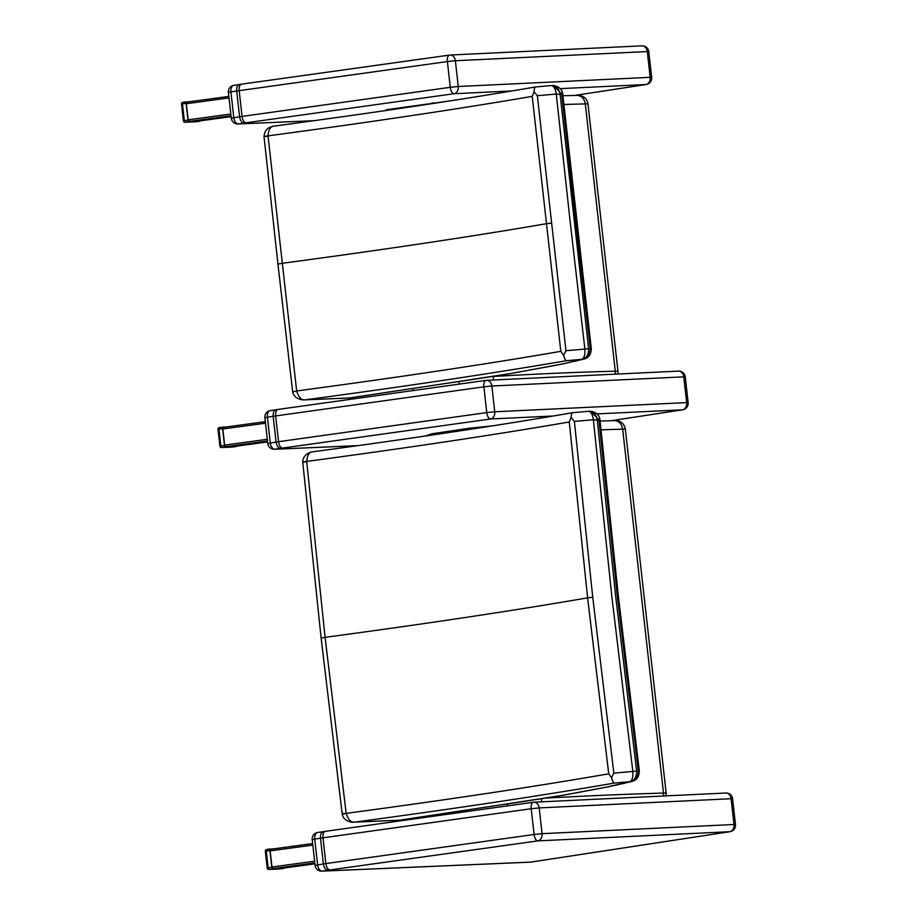 <?xml version="1.0" encoding="UTF-8"?>
<svg xmlns="http://www.w3.org/2000/svg" width="917" height="917" viewBox="0 0 917 917"><rect width="100%" height="100%" fill="white"/><g stroke="black" fill="none" stroke-linecap="round" stroke-linejoin="round"><path stroke-width="1.38" d="M493.369 379.982L493.449 376.337M412.49 388.407L413.108 390.55M615.261 374.147L615.296 371.225A844.546 44.199 173.6 0 0 493.461 376.451A25.963 1.364 173.6 0 0 492.372 376.509M387.089 109.662L384.659 110.705M576.3 95.448C581.149 95.288 584.152 98.119 585.31 103.919A12.976 0.676 -6.4 0 1 587.98 104.034C586.444 94.749 577.848 95.311 576.908 95.379L562.912 95.735M563.84 104.504A844.546 44.199 -6.4 0 1 585.31 103.919L615.296 371.225A12.976 0.676 173.6 0 1 617.966 371.339L617.898 374.021M349.973 397.921L305.223 399.835C301.567 400.454 298.713 397.497 296.661 390.963L292.672 391.868L296.661 390.963C399.48 377.208 487.535 364.003 560.814 351.337L563.634 355.303C564.585 358.788 565.537 360.587 566.465 360.702L581.71 359.361C584.175 358.272 585.229 354.833 584.863 349.056L565.949 350.718L563.634 355.303M581.71 359.361L563.817 363.682L513.875 373.013L450.912 382.698A9.732 5.296 81.7 0 0 451.233 382.664L348.953 398.047M582.054 359.338C586.467 358.215 588.657 354.661 588.645 348.678L584.863 349.056L570.133 221.478L556.264 94.061L562.568 94.428L561.743 93.947L575.589 221.169L590.307 348.575L588.634 348.666L560.069 93.924C558.762 88.124 555.851 85.35 551.358 85.59L551.931 85.579M582.639 359.326C587.579 358.352 590.124 354.764 590.307 348.575M591.075 348.598L590.296 348.54M582.696 359.338L586.089 358.329M296.638 390.802L268.039 135.854C370.869 122.11 458.924 108.951 532.215 96.354L534.072 91.757L537.351 95.723L556.264 94.05C555.347 88.41 553.593 85.59 551.002 85.613L553.318 85.499L561.743 93.924M532.215 96.354L560.814 351.337M537.351 95.723L565.949 350.718M264.027 136.495L268.039 135.854C268.612 129.159 270.779 125.904 274.527 126.088L274.103 126.122C375.592 112.527 462.753 99.472 535.562 86.955L535.757 86.955C534.829 86.828 534.267 88.422 534.072 91.757M264.073 136.988A6.488 0.573 -6.1 0 1 264.062 136.977L264.027 136.484C264.555 131.269 266.939 128.059 271.157 126.844L274.103 126.122M551.22 223.152L546.085 223.771C472.794 236.403 384.75 249.584 281.955 263.328L277.943 264.096L264.062 136.977A6.488 0.573 -6.1 0 1 268.062 136.025M314.336 120.666L238.454 123.933L244.163 123.061C241.779 122.775 240.254 120.689 239.589 116.78L231.29 118.213A6.488 6.488 0 0 0 238.019 123.978L238.019 123.978A6.488 5.158 -92.5 0 0 238.454 123.933A6.488 3.932 -98.7 0 1 233.801 117.663L230.912 91.895L236.689 91.012C236.483 87.092 237.526 84.891 239.83 84.421L233.869 85.315A6.488 6.488 0 0 0 228.402 92.457L230.912 91.895A6.488 3.932 -98.7 0 1 233.869 85.315L233.869 85.315A6.488 3.932 -98.7 0 1 234.122 85.292M574.741 95.425L646.198 84.513A6.488 3.932 -98.7 0 1 645.946 84.536A6.488 5.021 -92.7 0 0 650.187 77.326L458.259 86.507A6.488 5.021 87.3 0 1 454.018 93.717A6.488 2.992 -98 0 1 450.293 87.31L242.065 116.413A42.32 2.212 173.6 0 0 239.589 116.78L236.689 91.012A42.32 2.212 -6.4 0 1 239.177 90.645L242.065 116.413C242.696 120.322 244.002 122.442 246.008 122.798L454.018 93.717L512.007 90.943M449.33 55.123L241.675 84.146C239.761 84.57 238.924 86.737 239.177 90.645L447.393 61.554A6.488 2.992 -98 0 1 449.502 55.089L449.502 55.089A6.488 2.992 -98 0 1 449.685 55.077A6.488 5.021 87.3 0 1 450.098 55.031L450.098 55.031A6.488 5.021 87.3 0 1 455.371 60.74L647.299 51.558A6.488 5.021 -92.7 0 0 642.015 45.85L450.098 55.031A6.488 6.488 0 0 0 449.502 55.089L239.578 84.444M646.198 84.513A6.488 6.488 0 0 0 651.666 77.372L650.187 77.326L647.299 51.558L648.778 51.604A6.488 6.488 0 0 0 642.015 45.85M458.259 86.507L450.293 87.31L447.393 61.554L455.371 60.74L458.259 86.507M399.858 820.188L354.799 822.125C351.142 822.744 348.265 819.832 346.179 813.379L342.167 813.734L342.259 814.319L346.179 813.379C448.642 799.624 536.158 786.442 608.728 773.822L611.536 777.742C612.51 781.169 613.473 782.946 614.436 783.061L629.738 781.708C632.157 780.619 633.188 777.203 632.833 771.449L613.84 773.134L611.536 777.742M629.738 781.708L606.469 787.153L562.889 795.268L500.35 804.931A9.732 5.364 81.6 0 0 500.682 804.908L399.044 820.268M630.094 781.674C634.472 780.55 636.65 776.997 636.627 771.002L632.833 771.449L611.731 595.534L593.379 419.745L599.798 420.25L598.916 419.711L617.233 595.225L638.301 770.842L636.627 771.002M630.69 781.662C635.607 780.676 638.152 777.089 638.301 770.876L639.126 770.83M630.747 781.685L634.266 780.596M346.145 813.184L325.088 637.349L306.702 461.423C409.165 447.679 496.693 434.532 569.262 421.98L571.119 417.441L574.386 421.419L593.379 419.734C592.462 414.117 590.731 411.32 588.198 411.343L590.479 411.229L598.916 419.677M569.262 421.98L587.614 597.85L608.728 773.822M574.386 421.419L592.737 597.219L613.84 773.134M588.691 411.297L588.554 411.309C593.024 411.068 595.912 413.854 597.219 419.654L615.548 595.271L636.627 770.991M312.823 451.806C313.729 451.531 302.988 452.631 302.736 462.008L306.702 461.423C307.321 454.809 309.51 451.588 313.247 451.76L312.823 451.806C413.968 438.188 500.59 425.156 572.689 412.696L572.896 412.696C571.933 412.57 571.337 414.152 571.119 417.441M302.782 462.604A6.488 0.63 -5.5 0 1 302.77 462.592A6.488 0.63 -5.5 0 1 306.714 461.629M613.737 420.674C618.539 420.536 621.52 423.356 622.677 429.156A12.976 0.676 -6.4 0 1 625.348 429.271C623.594 419.963 615.456 420.559 614.344 420.616L600.073 421.052M432.503 433.718L425.064 436.068M625.348 429.271L666.166 793.194A12.976 0.676 173.6 0 0 663.495 793.079L622.677 429.156A1110.98 58.149 -6.4 0 0 600.922 429.844M461.859 812.244L461.022 810.811M541.569 801.836L541.706 798.741M545.821 798.088A1110.98 58.149 173.6 0 1 663.495 793.079L663.461 796.002M531.218 862.037A6.488 3.932 -98.7 0 1 530.966 862.083A6.488 3.932 -98.7 0 1 530.702 862.106L322.268 871.104L327.965 870.233C325.592 869.946 324.056 867.86 323.392 863.952L315.093 865.384A6.488 6.488 0 0 0 321.821 871.15L321.821 871.15A6.488 5.158 -92.5 0 0 322.268 871.104A6.488 3.932 -98.7 0 1 317.603 864.834L314.714 839.066L320.503 838.184C320.297 834.264 321.34 832.063 323.632 831.593L317.672 832.487A6.488 6.488 0 0 0 312.204 839.628L314.714 839.066A6.488 3.932 -98.7 0 1 317.672 832.487L317.672 832.487A6.488 3.932 -98.7 0 1 317.935 832.464M321.821 871.15L530.267 862.152A6.488 6.488 0 0 0 530.966 862.083L730.012 831.685A6.488 3.932 -98.7 0 1 729.749 831.708L530.702 862.106A6.488 5.158 87.5 0 1 530.267 862.152L530.267 862.152A6.488 5.158 87.5 0 1 529.82 862.152M329.811 869.969C327.816 869.614 326.509 867.493 325.879 863.585A42.32 2.212 173.6 0 0 323.392 863.952L320.503 838.184A42.32 2.212 -6.4 0 1 322.99 837.817L325.879 863.585L534.095 834.481A6.488 2.992 -98 0 0 537.821 840.889L729.749 831.708A6.488 5.021 -92.7 0 0 734.001 824.498L542.073 833.679A6.488 5.021 87.3 0 1 537.821 840.889L329.811 869.969A35.832 1.88 -6.4 0 0 327.965 870.233M533.144 802.295L325.478 831.318C323.563 831.742 322.738 833.908 322.99 837.817L531.207 808.725A6.488 2.992 -98 0 1 533.316 802.26L533.316 802.26A6.488 2.992 -98 0 1 533.488 802.249A6.488 5.021 87.3 0 1 533.9 802.203L533.9 802.203A6.488 5.021 87.3 0 1 539.185 807.911L731.113 798.73A6.488 5.021 -92.7 0 0 725.828 793.022L533.9 802.203A6.488 6.488 0 0 0 533.316 802.26L323.392 831.616M730.012 831.685A6.488 6.488 0 0 0 735.48 824.543L734.001 824.498L731.113 798.73L732.591 798.776A6.488 6.488 0 0 0 725.828 793.022M542.073 833.679L534.095 834.481L531.207 808.725L539.185 807.911L542.073 833.679M358.031 445.628L274.94 449.215L280.648 448.344C278.264 448.058 276.739 445.96 276.074 442.063L267.775 443.496A6.488 6.488 0 0 0 274.504 449.261L274.504 449.261A6.488 5.158 -92.5 0 0 274.94 449.215A6.488 3.932 -98.7 0 1 270.286 442.945L267.397 417.178L273.174 416.295C272.968 412.375 274.011 410.174 276.315 409.693L270.355 410.587A6.488 6.488 0 0 0 264.887 417.728L267.397 417.178A6.488 3.932 -98.7 0 1 270.355 410.587L270.355 410.587A6.488 3.932 -98.7 0 1 270.607 410.564M611.238 420.708L682.684 409.796A6.488 3.932 -98.7 0 1 682.431 409.819A6.488 5.021 -92.7 0 0 686.673 402.597L494.744 411.779A6.488 5.021 87.3 0 1 490.503 419A6.488 2.992 -98 0 1 486.778 412.593L278.55 441.696A42.32 2.212 173.6 0 0 276.074 442.063L273.174 416.295A42.32 2.212 -6.4 0 1 275.662 415.928L278.55 441.696C279.181 445.593 280.487 447.725 282.493 448.069L490.503 419L553.409 415.986M485.815 380.395L278.16 409.429C276.246 409.842 275.409 412.008 275.662 415.928L483.878 386.825A6.488 2.992 -98 0 1 485.987 380.36L485.987 380.36A6.488 2.992 -98 0 1 486.17 380.349A6.488 5.021 87.3 0 1 486.583 380.314L486.583 380.314A6.488 5.021 87.3 0 1 491.856 386.023L683.784 376.841A6.488 5.021 -92.7 0 0 678.5 371.121L486.583 380.314A6.488 6.488 0 0 0 485.987 380.36L276.063 409.716M682.684 409.796A6.488 6.488 0 0 0 688.151 402.655L686.673 402.597L683.784 376.841L685.263 376.887A6.488 6.488 0 0 0 678.5 371.121M494.744 411.779L486.778 412.593L483.878 386.825L491.856 386.023L494.744 411.779M270.928 849.234L312.651 843.583L270.928 849.234L270.16 850.884L271.959 866.989L273.151 868.559L283.399 868.101M223.61 427.345L265.322 421.682L223.61 427.345L222.831 428.996L224.642 445.089L225.834 446.659L236.082 446.212M265.666 851.263L266.285 851.068A1.628 0.653 -97.7 0 1 266.721 849.463L274.458 848.752M270.698 848.924L269.93 850.575L271.799 867.322L273.002 868.88L284.155 867.998M273.002 868.88L269.002 869.431A1.628 0.653 -97.7 0 1 268.165 867.814L267.214 867.998A1.628 1.628 0 0 0 268.887 869.442L268.887 869.442A1.628 1.284 -92.5 0 0 269.002 869.431L279.536 868.972A1.628 1.284 87.5 0 1 279.421 868.984L279.421 868.984A1.628 1.284 87.5 0 1 279.318 868.984M218.338 429.374L218.957 429.167A1.628 0.653 -97.7 0 1 219.404 427.563L227.141 426.863M223.381 427.024L222.602 428.675L224.482 445.421L225.674 446.992L236.827 446.109M225.674 446.992L221.673 447.53A1.628 0.653 -97.7 0 1 220.837 445.914L219.885 446.109A1.628 1.628 0 0 0 221.57 447.542L221.57 447.542A1.628 1.284 -92.5 0 0 221.673 447.53L232.207 447.083A1.628 1.284 87.5 0 1 232.104 447.083L232.104 447.083A1.628 1.284 87.5 0 1 231.99 447.083M187.125 102.062L228.837 96.411L187.125 102.062L186.346 103.713L188.157 119.818L189.349 121.388L199.597 120.929M181.853 104.091L182.472 103.896A1.628 0.653 -97.7 0 1 182.919 102.291L190.656 101.592M186.896 101.753L186.117 103.403L187.996 120.15L189.189 121.709L200.342 120.826M189.189 121.709L185.188 122.259A1.628 0.653 -97.7 0 1 184.351 120.643L183.4 120.826A1.628 1.628 0 0 0 185.085 122.27L185.085 122.27A1.628 1.284 -92.5 0 0 185.188 122.259L195.722 121.801A1.628 1.284 87.5 0 1 195.619 121.812L195.619 121.812A1.628 1.284 87.5 0 1 195.504 121.812M458.878 381.552A9.732 5.364 81.6 0 0 459.577 384.051M430.841 103.827A9.732 5.364 -98.4 0 1 432.629 102.933A9.732 5.364 -98.4 0 1 432.962 102.899M450.912 382.698L349.503 397.989L305.223 399.835C406.54 386.252 493.621 373.208 566.465 360.702M575.291 361.218A9.732 8.723 77.5 0 0 576.312 361.069A9.732 8.723 77.5 0 0 576.415 361.034M575.165 361.252A9.732 8.734 77.5 0 0 576.185 361.092A9.732 8.734 77.5 0 0 576.254 361.08M567.359 362.949A9.732 8.585 78 0 0 568.299 362.811A9.732 8.585 78 0 0 568.402 362.788M563.817 363.682A9.732 8.299 78.7 0 0 564.631 363.568A9.732 8.299 78.7 0 0 564.723 363.545M558.086 364.828A9.732 8.391 78.5 0 0 558.934 364.714A9.732 8.391 78.5 0 0 559.038 364.691M557.983 364.851A9.732 8.391 78.5 0 0 558.831 364.737A9.732 8.391 78.5 0 0 558.889 364.725L508.064 374.01A9.732 6.683 80.8 0 0 508.121 373.998M507.594 374.056A9.732 6.683 80.8 0 0 508.064 374.01L468.484 380.142A9.732 5.491 81.6 0 0 468.828 380.074M467.59 380.257A9.732 5.445 81.6 0 0 467.922 380.223L454.981 382.125A9.732 5.032 81.8 0 0 455.291 382.057M454.683 382.148A9.732 5.032 81.8 0 0 454.981 382.125L451.233 382.664A9.732 5.296 81.7 0 0 451.565 382.595M560.218 88.64L645.946 84.536L574.627 95.425M244.163 123.061A35.832 1.88 -6.4 0 1 246.008 122.798M500.35 804.931L399.583 820.211L354.799 822.125C455.76 808.542 542.302 795.52 614.436 783.061M623.514 783.542A9.732 8.757 77.4 0 0 624.546 783.382A9.732 8.757 77.4 0 0 624.66 783.359M623.388 783.577A9.732 8.769 77.4 0 0 624.42 783.405A9.732 8.769 77.4 0 0 624.488 783.393M615.708 785.261A9.732 8.631 77.8 0 0 616.671 785.112A9.732 8.631 77.8 0 0 616.774 785.09M612.224 785.984A9.732 8.345 78.6 0 0 613.049 785.869A9.732 8.345 78.6 0 0 613.152 785.846M606.573 787.13A9.732 8.436 78.4 0 0 607.444 787.004A9.732 8.436 78.4 0 0 607.547 786.992M606.469 787.153A9.732 8.436 78.4 0 0 607.341 787.027A9.732 8.436 78.4 0 0 607.398 787.015M562.889 795.268A9.732 7.256 80.2 0 0 563.451 795.211L557.146 796.265A9.732 6.74 80.7 0 0 557.204 796.254M556.665 796.311A9.732 6.74 80.7 0 0 557.146 796.265L517.28 802.467A9.732 5.513 81.5 0 0 517.566 802.421M516.936 802.501A9.732 5.513 81.5 0 0 517.28 802.467L500.682 804.908A9.732 5.364 81.6 0 0 501.014 804.839M342.167 813.734L321.122 638.106L325.088 637.349C427.528 623.594 515.033 610.424 587.614 597.85L592.737 597.219M467.636 429.695A9.732 5.364 -98.4 0 1 469.985 428.17A9.732 5.364 -98.4 0 1 470.329 428.147M507.193 803.957A9.732 5.364 81.6 0 0 507.754 805.825M596.978 413.899L682.431 409.819L611.123 420.708M280.648 448.344A35.832 1.88 -6.4 0 1 282.493 448.069M273.151 868.559L314.818 862.908M283.342 868.112L314.921 863.825L283.284 868.112M314.623 861.201L271.959 866.989M270.16 850.884L312.823 845.096M225.834 446.659L267.489 441.008M236.024 446.224L267.592 441.937L235.967 446.224M267.305 439.312L224.642 445.089M222.831 428.996L265.494 423.207M267.214 867.998L265.334 851.251A1.628 1.628 0 0 1 266.721 849.463A1.628 0.653 -97.7 0 1 266.767 849.463L270.641 848.936M271.799 867.322L268.165 867.814L266.285 851.068L269.93 850.575M279.605 868.961A1.628 0.653 -97.7 0 1 279.57 868.972A1.628 0.653 -97.7 0 1 279.536 868.972L283.536 868.433M219.885 446.109L218.005 429.351A1.628 1.628 0 0 1 219.404 427.563A1.628 0.653 -97.7 0 1 219.438 427.563L223.324 427.035M224.482 445.421L220.837 445.914L218.957 429.167L222.602 428.675M232.288 447.072A1.628 0.653 -97.7 0 1 232.253 447.072L236.208 446.533M221.57 447.542L232.104 447.083A1.628 1.628 0 0 0 232.253 447.072A1.628 0.653 -97.7 0 1 232.207 447.083L236.265 446.533M189.349 121.388L231.004 115.737M199.539 120.941L231.107 116.654L199.482 120.941M230.82 114.029L188.157 119.818M186.346 103.713L229.009 97.924M183.4 120.826L181.52 104.079A1.628 1.628 0 0 1 182.919 102.291A1.628 0.653 -97.7 0 1 182.953 102.291L186.839 101.764M187.996 120.15L184.351 120.643L182.472 103.896L186.117 103.403M185.085 122.27L195.619 121.812A1.628 1.628 0 0 0 195.768 121.801A1.628 0.653 -97.7 0 1 195.768 121.801A1.628 0.653 -97.7 0 1 195.722 121.801L199.723 121.262M386.71 109.696L449.181 101.019M617.966 371.339L587.98 104.034M304.329 399.904L302.232 399.835C296.684 398.803 293.497 396.155 292.672 391.868M553.318 85.51C559.083 86.45 562.236 89.362 562.751 94.233L591.282 348.529C591.144 353.63 589.287 356.954 585.688 358.524M584.519 358.971L558.934 364.714M277.943 264.096L292.603 391.376M551.255 85.579L535.62 86.955M231.29 118.213L228.402 92.457M238.019 123.978L314.084 120.7M648.778 51.604L651.666 77.372M353.905 822.194C353.183 822.503 343.795 822.033 342.259 814.319M590.479 411.229C596.302 412.146 599.466 415.08 599.97 420.043L618.264 595.351L639.309 770.784C639.172 775.931 637.361 779.278 633.865 780.803M632.627 781.295L607.341 787.027L563.451 795.211M302.736 462.008L321.122 638.106M588.45 411.297L572.747 412.684M431.632 433.821L469.985 428.17L492.991 425.82M666.166 793.194L666.097 795.876M315.093 865.384L312.204 839.628M732.591 798.776L735.48 824.543M267.775 443.496L264.887 417.728M274.504 449.261L357.779 445.662M685.263 376.887L688.151 402.655M268.887 869.442L279.421 868.984A1.628 1.628 0 0 0 279.57 868.972L283.594 868.422M195.768 121.801L199.78 121.25"/></g></svg>
